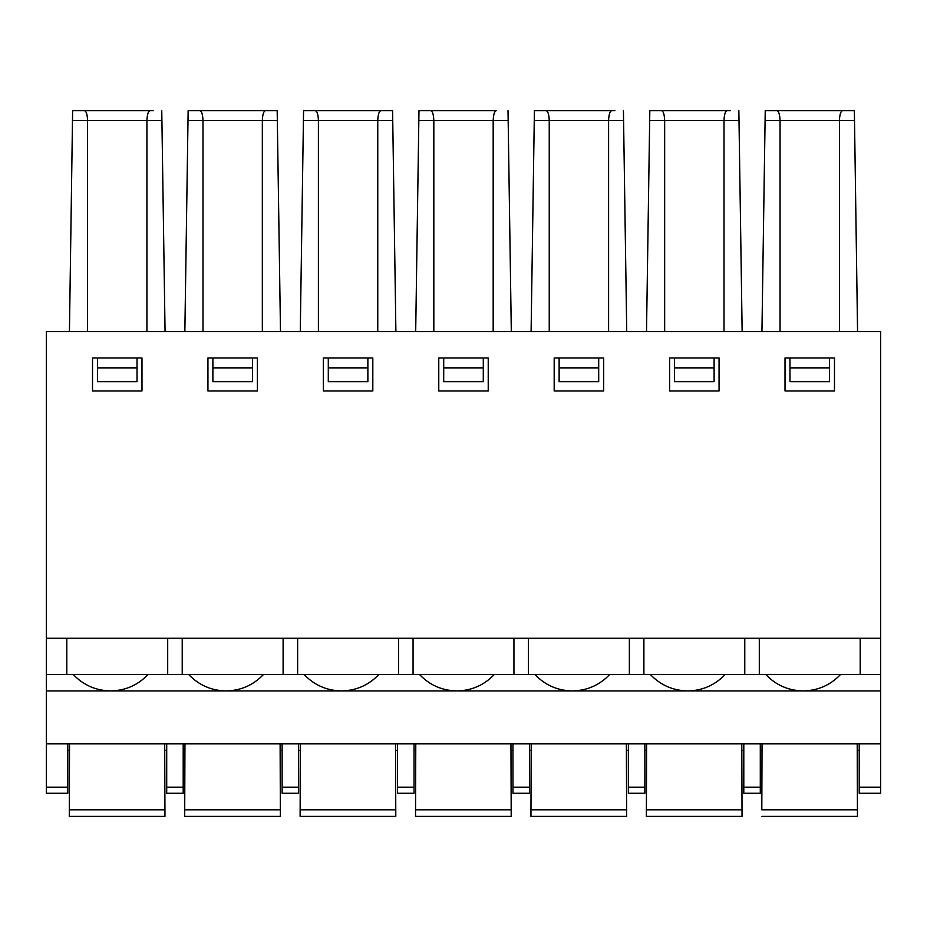 <?xml version="1.0" encoding="UTF-8"?>
<svg xmlns="http://www.w3.org/2000/svg" width="927" height="927" viewBox="0 0 927 927"><rect width="100%" height="100%" fill="white"/><g stroke="black" fill="none" stroke-linecap="round" stroke-linejoin="round"><path stroke-width="1.39" d="M277.185 110.649L199.85 110.649C201.692 111.124 202.735 114.427 202.99 120.545L187.996 120.545L188.146 110.649L277.185 110.649L280.487 331.599M277.335 120.545L262.341 120.545C262.608 114.438 263.65 111.147 265.481 110.649M263.407 674.555C253.361 685.065 241.066 690.522 226.536 690.916L341.02 690.916C326.489 690.522 314.195 685.065 304.149 674.555M147.984 674.555C137.949 685.065 125.655 690.522 111.113 690.916L225.609 690.916C211.066 690.522 198.784 685.065 188.737 674.555M395.899 331.599L392.596 110.649L315.273 110.649C317.115 111.124 318.158 114.427 318.401 120.545L303.419 120.545L303.569 110.649L392.596 110.649M392.747 120.545L377.764 120.545C378.019 114.438 379.062 111.147 380.893 110.649M378.819 674.555C368.784 685.065 356.489 690.522 341.947 690.916L456.443 690.916C441.901 690.522 429.618 685.065 419.572 674.555M496.316 110.649L430.684 110.649C432.527 111.124 433.569 114.427 433.824 120.545L418.83 120.545L415.69 331.599L433.824 331.599L433.824 120.545L493.176 120.545C493.442 114.438 494.485 111.147 496.316 110.649L418.981 110.649L418.83 120.545M511.31 331.599L508.019 110.649M494.242 674.555C484.195 685.065 471.901 690.522 457.37 690.916L571.855 690.916C557.324 690.522 545.03 685.065 534.983 674.555M164.705 743.802L164.96 816.351L164.936 809.804L69.305 809.804L69.282 816.351L69.305 810.94L69.282 816.351L164.96 816.351M714.114 381.692L674.543 381.692L674.543 367.868L714.114 367.868L714.114 381.692M730.349 110.649L661.519 110.649C663.361 111.124 664.404 114.427 664.659 120.545L649.665 120.545L649.815 110.649L730.349 110.649M742.04 816.351L742.017 809.804L742.04 816.351L646.362 816.351L646.617 743.802M646.478 783.639L646.362 816.351M644.868 787.243L644.868 793.269L628.379 793.269L628.379 787.243L644.868 787.243L644.868 743.802M714.114 357.973L714.114 367.868M674.543 357.973L674.543 367.868M738.854 110.649L739.004 120.545L724.01 120.545C724.265 114.438 725.32 111.147 727.15 110.649M629.363 638.274L629.363 674.555L413.06 674.555L413.06 638.274M744.775 638.274L744.775 674.555L629.363 674.555M643.894 674.555L643.894 638.274M743.802 743.802L743.802 793.269L760.291 793.269L760.291 743.802M741.785 743.802L742.017 809.804L646.386 809.804M628.379 743.802L628.379 787.243M694.335 638.274L46.35 638.274L46.35 331.599L880.65 331.599L880.65 638.274L694.335 638.274M719.062 390.951L719.062 357.973L669.607 357.973L669.607 390.951L719.062 390.951M724.01 331.599L724.01 120.545L664.659 120.545L664.659 331.599L646.513 331.599L649.665 120.545M739.004 120.545L742.145 331.599M614.937 110.649L546.107 110.649C547.95 111.124 548.993 114.427 549.236 120.545L534.253 120.545L534.404 110.649L614.937 110.649M598.703 381.692L559.132 381.692L559.132 367.868L598.703 367.868L598.703 381.692M623.431 110.649L623.581 120.545L608.599 120.545C608.854 114.438 609.896 111.147 611.727 110.649M598.703 357.973L598.703 367.868M559.132 357.973L559.132 367.868M512.967 743.802L512.967 793.269L529.456 793.269L529.456 743.802M626.629 816.351L626.606 809.804L626.629 816.351L530.951 816.351L531.206 743.802M531.067 783.639L530.951 816.351M513.94 638.274L513.94 674.555M528.471 674.555L528.471 638.274M608.599 331.599L608.599 120.545L549.236 120.545L549.236 331.599L531.101 331.599L534.253 120.545M623.581 120.545L626.733 331.599M603.651 390.951L603.651 357.973L554.184 357.973L554.184 390.951L603.651 390.951M626.374 743.802L626.606 809.804L530.974 809.804M137.034 381.692L97.462 381.692L97.462 367.868L137.034 367.868L137.034 381.692M153.256 110.649L84.438 110.649C86.281 111.124 87.323 114.427 87.567 120.545L72.48 120.545L72.63 110.649L153.256 110.649M137.034 357.973L137.034 367.868M97.462 357.973L97.462 367.868M69.398 783.639L69.282 816.351M161.761 110.649L161.912 120.545L146.929 120.545C147.184 114.438 148.227 111.147 150.058 110.649M854.52 120.545L839.433 120.545C839.711 114.427 840.754 111.124 842.562 110.649L854.37 110.649L857.568 331.599L69.432 331.599L72.48 120.545M67.787 787.243L67.787 793.269L46.35 793.269L46.35 787.243L67.787 787.243L67.787 743.802M141.982 390.951L141.982 357.973L92.515 357.973L92.515 390.951L141.982 390.951M167.694 638.274L167.694 674.555L46.35 674.555L46.35 787.243M166.709 743.802L166.709 793.269L183.198 793.269L183.198 743.802M69.537 743.802L69.305 809.804M87.567 331.599L87.567 120.545L146.929 120.545L146.929 331.599M161.912 120.545L165.064 331.599M46.35 674.555L46.35 638.274M66.802 674.555L66.802 638.274M283.106 638.274L283.106 674.555L167.694 674.555M182.225 674.555L182.225 638.274M397.544 743.802L397.544 793.269L414.033 793.269L414.033 743.802M510.951 743.802L511.206 816.351L511.194 810.94L511.206 816.351L415.528 816.351L415.783 743.802M415.551 809.804L511.183 809.804L511.206 816.351M415.644 783.639L415.528 816.351M508.17 120.545L493.176 120.545L493.176 331.599M282.132 743.802L282.132 793.269L298.621 793.269L298.621 743.802M395.539 743.802L395.794 816.351L395.771 810.94L395.794 816.351L300.116 816.351L300.371 743.802M300.139 809.804L395.771 809.804L395.794 816.351M300.232 783.639L300.116 816.351M398.529 638.274L398.529 674.555L297.637 674.555L297.637 638.274M303.419 120.545L300.267 331.599L318.401 331.599L318.401 120.545L377.764 120.545L377.764 331.599M280.116 743.802L280.371 816.351L280.36 810.94L280.371 816.351L184.693 816.351L184.948 743.802M184.716 809.804L280.348 809.804L280.371 816.351M184.809 783.639L184.693 816.351M187.996 120.545L184.855 331.599L202.99 331.599L202.99 120.545L262.341 120.545L262.341 331.599M860.198 638.274L860.198 674.555L759.306 674.555L759.306 638.274M759.306 674.555L744.775 674.555M880.65 793.269L859.213 793.269L859.213 787.243L880.65 787.243L880.65 793.269M840.488 674.555C830.441 685.065 818.159 690.522 803.616 690.916L880.65 690.916L880.65 787.243M859.213 743.802L859.213 787.243M860.198 674.555L880.65 674.555L880.65 690.916M880.65 674.555L880.65 638.274M413.06 674.555L398.529 674.555M297.637 674.555L283.106 674.555M46.35 743.802L880.65 743.802M46.35 690.916L110.197 690.916C95.655 690.522 83.36 685.065 73.314 674.555M609.653 674.555C599.607 685.065 587.324 690.522 572.782 690.916L687.278 690.916C672.735 690.522 660.453 685.065 650.406 674.555M725.076 674.555C715.03 685.065 702.736 690.522 688.205 690.916L802.689 690.916C788.159 690.522 775.864 685.065 765.818 674.555M859.213 750.395L857.232 750.395M762.017 750.395L760.291 750.395M743.802 750.395L741.809 750.395M646.594 750.395L644.868 750.395M628.379 750.395L626.397 750.395M531.183 750.395L529.456 750.395M512.967 750.395L510.974 750.395M415.76 750.395L414.033 750.395M397.544 750.395L395.562 750.395M300.348 750.395L298.621 750.395M282.132 750.395L280.139 750.395M184.925 750.395L183.198 750.395M166.709 750.395L164.728 750.395M69.513 750.395L67.787 750.395M834.485 390.951L785.018 390.951L785.018 357.973L834.485 357.973L834.485 390.951M488.228 390.951L438.772 390.951L438.772 357.973L488.228 357.973L488.228 390.951M372.816 390.951L323.349 390.951L323.349 357.973L372.816 357.973L372.816 390.951M257.393 390.951L207.938 390.951L207.938 357.973L257.393 357.973L257.393 390.951M842.562 110.649L776.942 110.649C778.75 111.182 779.792 114.473 780.071 120.545L765.088 120.545L765.238 110.649L842.562 110.649M789.966 367.868L789.966 381.692L829.538 381.692L829.538 367.868L789.966 367.868L789.966 357.973M829.538 357.973L829.538 367.868M839.433 331.599L839.433 120.545L780.071 120.545L780.071 331.599L761.936 331.599L765.088 120.545M852.319 331.599L857.568 331.599M857.208 743.802L857.463 816.351L857.44 809.804L761.809 809.804L762.04 743.802M761.901 783.639L761.809 809.804M880.65 717.046L880.65 622.156M857.463 816.351L761.785 816.351M252.457 381.692L212.886 381.692L212.886 367.868L252.457 367.868L252.457 381.692M252.457 357.973L252.457 367.868M212.886 357.973L212.886 367.868M367.868 357.973L367.868 381.692L328.297 381.692L328.297 367.868L367.868 367.868M328.297 357.973L328.297 367.868M483.291 381.692L443.709 381.692L443.709 367.868L483.291 367.868L483.291 381.692M483.291 357.973L483.291 367.868M443.709 357.973L443.709 367.868M225.609 690.916L226.536 690.916L225.609 690.916M341.02 690.916L341.947 690.916L341.02 690.916M456.443 690.916L457.37 690.916L456.443 690.916M512.967 787.243L529.456 787.243M166.709 787.243L183.198 787.243M397.544 787.243L414.033 787.243M282.132 787.243L298.621 787.243M802.689 690.916L803.616 690.916L802.689 690.916M111.113 690.916L110.197 690.916L111.113 690.916M571.855 690.916L572.782 690.916L571.855 690.916M687.278 690.916L688.205 690.916L687.278 690.916M743.802 787.243L760.291 787.243"/></g></svg>
